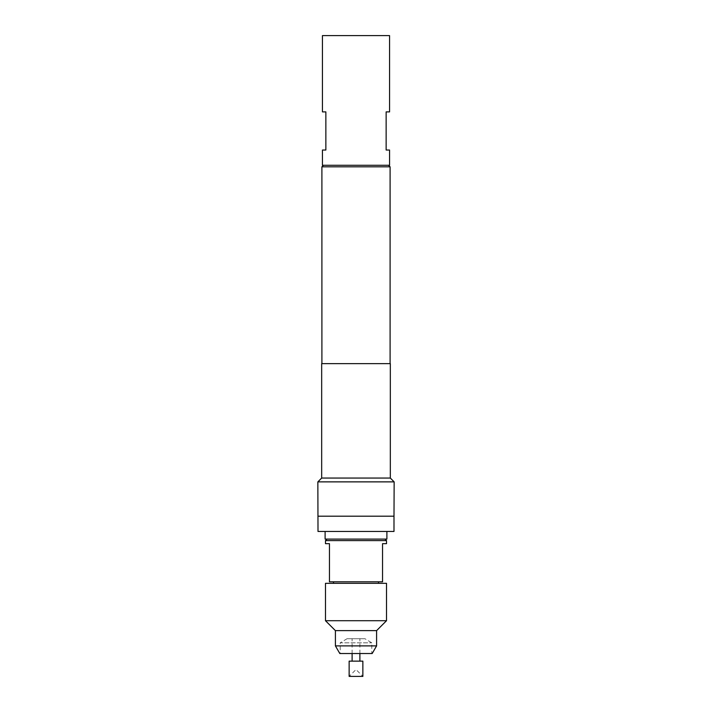 <?xml version="1.0" encoding="UTF-8"?>
<svg xmlns="http://www.w3.org/2000/svg" width="712" height="712" viewBox="0 0 712 712"><rect width="100%" height="100%" fill="white"/><g stroke="black" fill="none" stroke-linecap="round" stroke-linejoin="round"><path stroke-width="0.53" stroke-dasharray="3.56 2.67" d="M393.834 527.014L393.834 527.726L393.834 527.014M393.834 527.726L393.834 526.31M352.111 661.145L359.889 661.145L352.111 661.145M362.862 676.4L349.138 676.4L356 669.538L362.862 676.4M359.889 653.518L359.889 638.708L352.111 638.708L359.889 638.708M352.111 653.518L352.111 638.708M347.073 638.708L340.211 642.838L371.789 642.838L340.211 642.838L340.211 653.518L371.789 653.518L371.789 642.838L364.927 638.708L347.073 638.708L364.927 638.708M325.482 620.713L386.518 620.713M386.518 583.333L325.482 583.333M335.405 630.627L376.595 630.627M335.405 645.882L376.595 645.882M339.811 653.518L372.189 653.518M378.508 581.802L333.492 581.802L378.508 581.802M333.492 583.333L378.508 583.333L333.492 583.333M384.987 539.082L327.013 539.082L384.987 539.082M386.892 531.455L325.108 531.455L386.892 531.455M325.108 539.082L386.892 539.082M389.562 111.882L386.135 111.882L386.135 150.027L389.562 150.027M389.562 165.282L322.438 165.282M389.562 35.6L322.438 35.6M323.426 165.282L388.574 165.282L323.426 165.282M317.855 516.2L394.145 516.2M390.096 363.627L321.904 363.627L390.096 363.627M371.789 653.518L340.211 653.518M321.904 166.813L390.096 166.813M321.673 363.627L390.327 363.627M321.673 478.055L390.327 478.055M317.855 481.873L394.145 481.873M318.006 516.2L318.006 531.455L393.994 531.455L393.994 516.2M393.994 524.468L393.834 519.929L393.994 524.468M393.834 520.997L393.994 524.619M322.438 150.027L325.865 150.027L325.865 111.882L322.438 111.882M325.482 543.665L329.451 543.665L329.451 581.802L382.549 581.802L382.549 543.665L386.518 543.665M325.482 540.613L386.518 540.613M362.862 661.145L349.138 661.145"/><path stroke-width="1.07" d="M393.994 526.31L393.994 527.726M359.889 661.145L359.889 653.518M352.111 661.145L352.111 653.518M349.138 676.4L362.862 676.4L362.862 661.145L349.138 661.145L349.138 676.4M325.482 620.713L325.482 583.333L386.518 583.333L386.518 620.713L325.482 620.713L335.405 630.627L335.405 645.882L339.811 653.518L372.189 653.518L376.595 645.882L335.405 645.882M376.595 645.882L376.595 630.627L386.518 620.713M333.492 581.802L333.492 583.333M378.508 581.802L378.508 583.333M327.013 539.082L325.482 540.613L386.518 540.613L384.987 539.082M386.518 540.613L386.518 543.665L382.549 543.665L382.549 581.802L329.451 581.802L329.451 543.665L325.482 543.665L325.482 540.613M386.892 531.455L386.892 539.082L325.108 539.082L325.108 531.455M389.562 150.027L386.135 150.027L386.135 111.882L389.562 111.882L389.562 35.6L322.438 35.6L322.438 111.882L325.865 111.882L325.865 150.027L322.438 150.027L322.438 165.282L389.562 165.282L389.562 150.027M323.426 165.282L321.904 166.813L321.904 363.627M388.574 165.282L390.096 166.813L321.904 166.813M390.327 478.055L321.673 478.055L321.673 363.627L390.327 363.627L390.327 478.055L394.145 481.873L317.855 481.873L318.006 531.455L393.994 531.455L393.994 516.2L318.006 516.2M394.145 481.873L393.994 516.2M321.673 478.055L317.855 481.873M390.096 166.813L390.096 363.627M393.994 524.619L393.994 520.997M376.595 630.627L335.405 630.627"/></g></svg>
